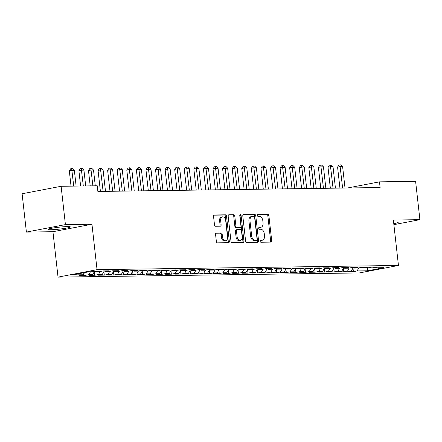 <?xml version="1.0" encoding="UTF-8"?>
<svg xmlns="http://www.w3.org/2000/svg" width="442" height="442" viewBox="0 0 442 442"><rect width="100%" height="100%" fill="white"/><g stroke="black" fill="none" stroke-linecap="round" stroke-linejoin="round"><path stroke-width="0.66" d="M260.156 241.266A0.983 0.652 79.1 0 0 260.924 242.233L270.913 242.094A1.409 0.934 79.1 0 0 271.023 242.083A1.409 0.934 79.1 0 0 271.697 240.686L268.885 215.613A1.409 0.934 79.1 0 0 267.791 214.232L257.796 214.37A0.983 0.652 79.1 0 0 257.725 214.381A0.983 0.652 79.1 0 0 257.25 215.359A0.983 0.652 79.1 0 0 258.017 216.32L259.31 216.304A4.503 2.984 79.1 0 1 262.819 220.718L263.056 222.812A4.503 2.984 79.1 0 1 260.89 227.276A4.503 2.984 79.1 0 1 260.542 227.31L259.25 227.326A0.983 0.652 79.1 0 0 259.178 227.337A0.983 0.652 79.1 0 0 258.703 228.31A0.983 0.652 79.1 0 0 259.471 229.276L260.763 229.26A4.503 2.984 79.1 0 1 264.272 233.674L264.509 235.763A4.503 2.984 79.1 0 1 262.344 240.227A4.503 2.984 79.1 0 1 261.995 240.266L260.703 240.282A0.983 0.652 79.1 0 0 260.631 240.293A0.983 0.652 79.1 0 0 260.156 241.266M51.001 229.735A11.183 0.978 173.6 0 0 63.278 228.625A11.183 0.978 173.6 0 0 70.339 226.912A11.183 0.978 173.6 0 0 67.449 226.586A11.183 0.978 173.6 0 0 55.167 227.696A11.183 0.978 173.6 0 0 48.112 229.409A11.183 0.978 173.6 0 0 51.001 229.735M393.767 223.635A11.183 0.978 173.6 0 0 398.187 222.348A11.183 0.978 173.6 0 0 395.297 222.017A11.183 0.978 173.6 0 0 393.59 222.072M216.353 233.017A1.409 0.934 79.1 0 0 216.243 233.028A1.409 0.934 79.1 0 0 215.569 234.426L216.359 241.459A1.409 0.934 79.1 0 0 217.453 242.84L228.547 242.686A1.409 0.934 79.1 0 0 228.658 242.675A1.409 0.934 79.1 0 0 229.332 241.277L226.519 216.204A1.409 0.934 79.1 0 0 225.426 214.823L214.326 214.978A1.409 0.934 79.1 0 0 214.221 214.989A1.409 0.934 79.1 0 0 213.541 216.381L214.497 224.879A1.409 0.934 79.1 0 0 215.591 226.26L220.343 226.193A1.409 0.934 79.1 0 0 220.453 226.182A1.409 0.934 79.1 0 0 221.127 224.79L220.652 220.575A3.763 2.492 79.1 0 1 222.459 216.845A3.763 2.492 79.1 0 1 225.685 220.503L227.536 237.011A3.763 2.492 79.1 0 1 225.729 240.746A3.763 2.492 79.1 0 1 222.508 237.083L222.199 234.332A1.409 0.934 79.1 0 0 221.099 232.951L216.138 233.056M65.416 224.608L26.398 232.083L52.935 231.713L91.953 224.238L65.416 224.608L61.118 186.286L97.234 185.784L97.875 191.463L380.12 187.53L379.485 181.855L347.495 187.988M91.953 224.238L97.047 269.653L398.457 265.454L359.44 272.935L58.029 277.128L97.047 269.653M393.877 224.658L419.9 219.668L393.363 220.039L398.457 265.454M419.9 219.668L415.602 181.353L379.485 181.855M245.603 241.05A1.409 0.934 79.1 0 0 246.702 242.431L257.796 242.277A1.409 0.934 79.1 0 0 257.907 242.266A1.409 0.934 79.1 0 0 258.581 240.868L255.769 215.795A1.409 0.934 79.1 0 0 254.669 214.414L243.575 214.569A1.409 0.934 79.1 0 0 243.465 214.58A1.409 0.934 79.1 0 0 242.791 215.978L245.603 241.05M243.172 242.481L232.078 242.636A1.409 0.934 79.1 0 1 230.978 241.255L228.166 216.182A1.409 0.934 79.1 0 1 228.84 214.784A1.409 0.934 79.1 0 1 228.95 214.773L233.702 214.707A1.409 0.934 79.1 0 1 234.796 216.088L235.94 226.254A1.409 0.934 79.1 0 0 237.034 227.636L240.183 227.591A1.409 0.934 79.1 0 0 240.293 227.58A1.409 0.934 79.1 0 0 240.967 226.188L239.779 215.602A0.983 0.652 79.1 0 1 240.255 214.624A0.983 0.652 79.1 0 1 241.1 215.58L243.956 241.072A1.409 0.934 79.1 0 1 243.282 242.47A1.409 0.934 79.1 0 1 243.172 242.481M352.987 268.112L353.385 271.659L357.125 270.94L367.667 270.797L383.905 267.681L373.368 267.83L377.109 267.112L371.363 267.189L367.617 267.907L363.788 267.962L367.529 267.244L361.783 267.327L358.037 268.045L354.208 268.095L357.948 267.377L352.202 267.46L348.456 268.178L344.622 268.228L348.368 267.509L342.622 267.592L338.876 268.311L335.042 268.36L338.787 267.648L333.041 267.725L329.296 268.443L325.461 268.498L329.207 267.78L323.456 267.858L319.715 268.576L315.881 268.631L319.627 267.913L313.875 267.99L310.135 268.708L306.3 268.764L310.046 268.045L304.295 268.123L300.554 268.841L296.72 268.896L300.466 268.178L294.715 268.261L290.974 268.979L287.14 269.029L290.886 268.311L285.134 268.393L281.394 269.112L277.559 269.161L281.305 268.443L275.554 268.526L271.813 269.244L267.979 269.294L271.725 268.581L265.974 268.659L262.233 269.377L258.399 269.432L262.145 268.714L256.393 268.791L252.653 269.51L248.818 269.565L252.559 268.846L246.813 268.924L243.067 269.642L239.238 269.697L242.978 268.979L237.232 269.056L233.487 269.775L229.658 269.83L233.398 269.112L227.652 269.195L223.906 269.913L220.077 269.963L223.818 269.244L218.072 269.327L214.326 270.045L210.497 270.095L214.237 269.377L208.491 269.46L204.745 270.178L200.917 270.228L204.657 269.515L198.911 269.592L195.165 270.311L191.336 270.366L195.077 269.648L189.331 269.725L185.585 270.443L181.75 270.498L185.496 269.78L179.75 269.858L176.004 270.576L172.17 270.631L175.916 269.913L170.17 269.996L166.424 270.708L162.59 270.764L166.336 270.045L160.584 270.128L156.844 270.847L153.009 270.896L156.755 270.178L151.004 270.261L147.263 270.979L143.429 271.029L147.175 270.311L141.423 270.393L137.683 271.112L133.849 271.161L137.595 270.449L131.843 270.526L128.103 271.244L124.268 271.3L128.014 270.581L122.263 270.659L118.522 271.377L114.688 271.432L118.434 270.714L112.682 270.791L108.942 271.51L105.108 271.565L108.854 270.847L103.102 270.929L99.362 271.642L88.82 271.791L72.582 274.902L83.118 274.758L84.278 272.664M353.385 271.659L347.633 271.742L351.379 271.023L347.545 271.073L349.23 268.029M343.406 268.244L343.804 271.791L347.545 271.073M343.804 271.791L338.053 271.874L341.799 271.156L337.964 271.211L339.649 268.161M333.826 268.377L334.224 271.924L337.964 271.211M334.224 271.924L328.472 272.007L332.218 271.289L328.384 271.344L330.069 268.294M324.246 268.509L324.643 272.062L328.384 271.344M324.643 272.062L318.892 272.139L322.638 271.421L318.804 271.476L320.489 268.427M314.665 268.648L315.063 272.195L318.804 271.476M315.063 272.195L309.312 272.272L313.058 271.554L309.223 271.609L310.908 268.559M305.085 268.78L305.483 272.327L309.223 271.609M305.483 272.327L299.731 272.405L303.477 271.686L299.643 271.742L301.328 268.697M295.499 268.913L295.897 272.46L299.643 271.742M295.897 272.46L290.151 272.543L293.897 271.824L290.062 271.874L291.748 268.83M285.919 269.045L286.317 272.592L290.062 271.874M286.317 272.592L280.571 272.675L284.317 271.957L280.482 272.007L282.167 268.963M276.338 269.178L276.736 272.725L280.482 272.007M276.736 272.725L270.99 272.808L274.731 272.09L270.902 272.145L272.581 269.095M266.758 269.311L267.156 272.858L270.902 272.145M267.156 272.858L261.41 272.941L265.15 272.222L261.321 272.278L263.001 269.228M257.178 269.443L257.575 272.996L261.321 272.278M257.575 272.996L251.829 273.073L255.57 272.355L251.741 272.41L253.421 269.36M247.597 269.581L247.995 273.128L251.741 272.41M247.995 273.128L242.249 273.206L245.99 272.487L242.161 272.543L243.84 269.493M238.017 269.714L238.415 273.261L242.161 272.543M238.415 273.261L232.669 273.338L236.409 272.62L232.58 272.675L234.26 269.631M228.437 269.847L228.834 273.394L232.58 272.675M228.834 273.394L223.088 273.476L226.829 272.758L223 272.808L224.68 269.764M218.856 269.979L219.254 273.526L223 272.808M219.254 273.526L213.508 273.609L217.249 272.891L213.42 272.941L215.099 269.896M209.276 270.112L209.674 273.659L213.42 272.941M209.674 273.659L203.928 273.742L207.668 273.023L203.834 273.079L205.519 270.029M199.696 270.244L200.093 273.791L203.834 273.079M200.093 273.791L194.342 273.874L198.088 273.156L194.253 273.211L195.939 270.161M190.115 270.377L190.513 273.93L194.253 273.211M190.513 273.93L184.762 274.007L188.507 273.289L184.673 273.344L186.358 270.294M180.535 270.515L180.933 274.062L184.673 273.344M180.933 274.062L175.181 274.139L178.927 273.421L175.093 273.476L176.778 270.427M170.955 270.648L171.352 274.195L175.093 273.476M171.352 274.195L165.601 274.272L169.347 273.554L165.512 273.609L167.198 270.565M161.374 270.78L161.772 274.327L165.512 273.609M161.772 274.327L156.02 274.41L159.766 273.692L155.932 273.742L157.617 270.697M151.794 270.913L152.192 274.46L155.932 273.742M152.192 274.46L146.44 274.543L150.186 273.825L146.352 273.874L148.037 270.83M142.213 271.045L142.611 274.592L146.352 273.874M142.611 274.592L136.86 274.675L140.606 273.957L136.771 274.012L138.457 270.963M132.628 271.178L133.025 274.725L136.771 274.012M133.025 274.725L127.279 274.808L131.025 274.09L127.191 274.145L128.876 271.095M123.047 271.311L123.445 274.863L127.191 274.145M123.445 274.863L117.699 274.941L121.445 274.222L117.611 274.278L119.296 271.228M113.467 271.449L113.865 274.996L117.611 274.278M113.865 274.996L108.119 275.073L111.859 274.355L108.03 274.41L109.71 271.36M103.887 271.581L104.284 275.128L108.03 274.41M104.284 275.128L98.538 275.206L102.279 274.488L98.45 274.543L100.13 271.498M94.704 275.261L88.958 275.344L92.698 274.626L94.306 271.714L94.704 275.261L98.45 274.543M92.698 274.626L88.87 274.675L90.472 271.769M84.809 272.559L85.124 275.394L88.87 274.675M85.124 275.394L79.378 275.476L83.118 274.758M105.108 271.565L104.456 270.907M114.688 271.432L114.036 270.775M124.268 271.3L123.616 270.642M102.279 274.488L104.257 270.913M133.849 271.161L133.197 270.51M111.859 274.355L113.837 270.775M143.429 271.029L142.777 270.377M121.445 274.222L123.417 270.642M153.009 270.896L152.357 270.239M131.025 274.09L132.998 270.51M162.59 270.764L161.938 270.106M140.606 273.957L142.578 270.377M172.17 270.631L171.518 269.974M150.186 273.825L152.158 270.244M181.75 270.498L181.098 269.841M159.766 273.692L161.744 270.112M191.336 270.366L190.679 269.708M169.347 273.554L171.325 269.979M200.917 270.228L200.259 269.576M178.927 273.421L180.905 269.841M210.497 270.095L209.84 269.443M188.507 273.289L190.485 269.708M220.077 269.963L219.42 269.305M198.088 273.156L200.066 269.576M229.658 269.83L229 269.172M207.668 273.023L209.646 269.443M239.238 269.697L238.581 269.04M217.249 272.891L219.226 269.311M248.818 269.565L248.161 268.907M226.829 272.758L228.807 269.178M258.399 269.432L257.741 268.775M236.409 272.62L238.387 269.045M267.979 269.294L267.327 268.642M245.99 272.487L247.968 268.907M277.559 269.161L276.907 268.509M255.57 272.355L257.548 268.775M287.14 269.029L286.488 268.371M265.15 272.222L267.128 268.642M296.72 268.896L296.068 268.239M274.731 272.09L276.709 268.509M306.3 268.764L305.649 268.106M284.317 271.957L286.289 268.377M315.881 268.631L315.229 267.974M293.897 271.824L295.869 268.244M325.461 268.498L324.809 267.841M303.477 271.686L305.45 268.112M335.042 268.36L334.39 267.708M313.058 271.554L315.03 267.974M344.622 268.228L343.97 267.576M322.638 271.421L324.616 267.841M354.208 268.095L353.55 267.438M332.218 271.289L334.196 267.708M363.788 267.962L363.131 267.305M341.799 271.156L343.777 267.576M373.368 267.83L372.711 267.172M351.379 271.023L353.357 267.443M61.118 186.286L22.1 193.767L26.398 232.083M52.935 231.713L58.029 277.128M367.667 270.797L367.551 267.913M357.125 270.94L358.81 267.896M260.338 240.476L260.946 240.465A4.503 2.984 79.1 0 0 261.288 240.431L262.344 240.227M260.89 227.276L259.835 227.475A4.503 2.984 79.1 0 1 259.493 227.514L258.885 227.519M270.311 242.1A1.409 0.934 79.1 0 0 270.642 240.89L267.83 215.818A1.409 0.934 79.1 0 0 266.736 214.436L257.432 214.563M257.194 242.288A1.409 0.934 79.1 0 0 257.526 241.072L254.714 216A1.409 0.934 79.1 0 0 253.62 214.619L243.122 214.762M256.542 240.343A0.983 0.652 79.1 0 0 256.62 240.332A0.983 0.652 79.1 0 0 257.095 239.354L254.625 217.348A0.983 0.652 79.1 0 0 253.857 216.381L252.493 216.398A4.503 2.984 79.1 0 0 252.144 216.436A4.503 2.984 79.1 0 0 249.984 220.901L251.669 235.945A4.503 2.984 79.1 0 0 255.178 240.36L256.542 240.343L255.487 240.542A0.983 0.652 79.1 0 0 255.564 240.536A0.983 0.652 79.1 0 0 255.636 240.514M252.144 216.436L251.089 216.635A4.503 2.984 79.1 0 0 248.929 221.099L249.984 220.901M255.487 240.542L254.128 240.564A4.503 2.984 79.1 0 1 250.614 236.144L248.929 221.099M228.503 214.967L233.702 214.707M239.343 227.752A1.409 0.934 79.1 0 1 239.238 227.785A1.409 0.934 79.1 0 1 239.128 227.796L235.978 227.84A1.409 0.934 79.1 0 1 234.884 226.459L233.741 216.287A1.409 0.934 79.1 0 0 232.647 214.911M242.57 242.487A1.409 0.934 79.1 0 0 242.901 241.277L240.045 215.784A0.983 0.652 79.1 0 0 239.807 215.143M237.122 236.807A3.763 2.492 79.1 0 0 240.343 240.47A3.763 2.492 79.1 0 0 242.15 236.741L241.498 230.923A1.409 0.934 79.1 0 0 240.404 229.542L237.255 229.586A1.409 0.934 79.1 0 0 237.144 229.597A1.409 0.934 79.1 0 0 236.47 230.995L237.122 236.807L236.067 237.011A3.763 2.492 79.1 0 0 239.293 240.675L240.343 240.47M236.199 229.79A1.409 0.934 79.1 0 0 236.089 229.801A1.409 0.934 79.1 0 0 235.415 231.194L236.47 230.995M236.067 237.011L235.415 231.194M225.729 240.746L224.674 240.945A3.763 2.492 79.1 0 1 221.453 237.282L221.144 234.531A1.409 0.934 79.1 0 0 220.044 233.155L215.9 233.21M222.459 216.845L221.409 217.044A3.763 2.492 79.1 0 0 219.602 220.779L220.652 220.575M219.74 226.205A1.409 0.934 79.1 0 0 220.072 224.989L219.602 220.779M227.945 242.691A1.409 0.934 79.1 0 0 228.282 241.481L225.464 216.403A1.409 0.934 79.1 0 0 224.37 215.027L213.878 215.171M345.014 188.021L342.605 166.551L340.213 166.584L337.577 167.093L339.931 188.093M337.577 167.093L338.881 165.087L339.931 164.883L342.622 188.054M339.931 164.883L340.892 164.872L342.605 166.551M335.434 188.154L333.025 166.684L330.633 166.717L327.997 167.225L330.351 188.226M327.997 167.225L329.296 165.22L330.351 165.015L333.041 188.187M330.351 165.015L331.312 165.004L333.025 166.684M325.853 188.286L323.445 166.822L321.052 166.855L318.417 167.358L320.77 188.358M318.417 167.358L319.715 165.352L320.77 165.148L323.461 188.32M320.77 165.148L321.732 165.137L323.445 166.822M316.273 188.419L313.864 166.954L311.472 166.988L308.836 167.49L311.19 188.491M308.836 167.49L310.135 165.485L311.19 165.28L313.881 188.452M311.19 165.28L312.151 165.269L313.864 166.954M306.693 188.552L304.284 167.087L301.892 167.12L299.256 167.623L301.61 188.623M299.256 167.623L300.554 165.617L301.61 165.418L304.3 188.585M301.61 165.418L302.571 165.402L304.284 167.087M297.112 188.69L294.703 167.22L289.67 167.756L292.029 188.756M289.67 167.756L290.974 165.75L292.029 165.551L294.715 188.723M292.029 165.551L292.985 165.535L294.703 167.22M287.532 188.822L285.123 167.352L282.731 167.385L280.09 167.894L282.449 188.894M280.09 167.894L281.394 165.883L282.449 165.684L285.134 188.856M282.449 165.684L283.405 165.667L285.123 167.352M277.952 188.955L275.543 167.485L273.15 167.518L270.51 168.026L272.869 189.027M270.51 168.026L271.813 166.021L272.869 165.816L275.554 188.988M272.869 165.816L273.825 165.805L275.543 167.485M268.371 189.088L265.962 167.617L263.565 167.651L260.929 168.159L263.288 189.159M260.929 168.159L262.233 166.153L263.288 165.949L265.974 189.121M263.288 165.949L264.244 165.938L265.962 167.617M258.791 189.22L256.382 167.756L253.984 167.789L251.349 168.292L253.708 189.292M251.349 168.292L252.653 166.286L253.708 166.082L256.393 189.253M253.708 166.082L254.664 166.07L256.382 167.756M249.211 189.353L246.802 167.888L244.404 167.921L241.768 168.424L244.128 189.425M241.768 168.424L243.072 166.419L244.128 166.214L246.813 189.386M244.128 166.214L245.083 166.203L246.802 167.888M239.63 189.485L237.221 168.021L234.824 168.054L232.188 168.557L234.542 189.557M232.188 168.557L233.492 166.551L234.547 166.352L237.232 189.519M234.547 166.352L235.503 166.336L237.221 168.021M230.05 189.624L227.641 168.153L222.608 168.689L224.961 189.69M222.608 168.689L223.912 166.684L224.967 166.485L227.652 189.657M224.967 166.485L225.923 166.468L227.641 168.153M220.47 189.756L218.061 168.286L215.663 168.319L213.027 168.827L215.381 189.828M213.027 168.827L214.331 166.816L215.387 166.617L218.072 189.789M215.387 166.617L216.342 166.601L218.061 168.286M210.884 189.889L208.48 168.419L206.083 168.452L203.447 168.96L205.801 189.961M203.447 168.96L204.751 166.954L205.806 166.75L208.491 189.922M205.806 166.75L206.762 166.739L208.48 168.419M201.303 190.021L198.9 168.551L196.502 168.584L193.867 169.093L196.22 190.093M193.867 169.093L195.171 167.087L196.22 166.883L198.911 190.054M196.22 166.883L197.182 166.872L198.9 168.551M191.723 190.154L189.32 168.689L186.922 168.722L184.286 169.225L186.64 190.226M184.286 169.225L185.59 167.22L186.64 167.015L189.331 190.187M186.64 167.015L187.601 167.004L189.32 168.689M182.143 190.287L179.734 168.822L177.341 168.855L174.706 169.358L177.06 190.358M174.706 169.358L176.01 167.352L177.06 167.148L179.75 190.32M177.06 167.148L178.021 167.137L179.734 168.822M172.562 190.419L170.153 168.954L167.761 168.988L165.126 169.49L167.479 190.491M165.126 169.49L166.424 167.485L167.479 167.286L170.17 190.452M167.479 167.286L168.441 167.269L170.153 168.954M162.982 190.557L160.573 169.087L155.545 169.623L157.899 190.624M155.545 169.623L156.844 167.617L157.899 167.419L160.59 190.59M157.899 167.419L158.86 167.402L160.573 169.087M153.402 190.69L150.993 169.22L148.6 169.253L145.965 169.761L148.319 190.762M145.965 169.761L147.263 167.75L148.319 167.551L151.009 190.723M148.319 167.551L149.28 167.535L150.993 169.22M143.821 190.822L141.412 169.352L139.02 169.385L136.385 169.894L138.738 190.894M136.385 169.894L137.683 167.888L138.738 167.684L141.429 190.856M138.738 167.684L139.7 167.673L141.412 169.352M134.241 190.955L131.832 169.485L129.44 169.518L126.799 170.026L129.158 191.027M126.799 170.026L128.103 168.021L129.158 167.816L131.843 190.988M129.158 167.816L130.114 167.805L131.832 169.485M124.661 191.088L122.252 169.623L119.859 169.656L117.218 170.159L119.578 191.159M117.218 170.159L118.522 168.153L119.578 167.949L122.263 191.121M119.578 167.949L120.533 167.938L122.252 169.623M115.08 191.22L112.671 169.756L110.279 169.789L107.638 170.292L109.997 191.292M107.638 170.292L108.942 168.286L109.997 168.082L112.682 191.253M109.997 168.082L110.953 168.07L112.671 169.756M105.5 191.353L103.091 169.888L100.693 169.921L98.058 170.424L100.417 191.425M98.058 170.424L99.362 168.419L100.417 168.22L103.102 191.386M100.417 168.22L101.373 168.203L103.091 169.888M95.279 185.811L93.511 170.021L91.113 170.054L88.477 170.557L90.196 185.883M88.477 170.557L89.781 168.551L90.837 168.352L92.886 185.844M90.837 168.352L91.792 168.336L93.511 170.021M85.698 185.944L83.93 170.153L81.532 170.187L78.897 170.695L80.615 186.016M78.897 170.695L80.201 168.684L81.256 168.485L83.306 185.977M81.256 168.485L82.212 168.468L83.93 170.153M76.118 186.076L74.35 170.286L71.952 170.319L69.317 170.827L71.035 186.148M69.317 170.827L70.621 168.822L71.676 168.617L73.726 186.11M71.676 168.617L72.632 168.606L74.35 170.286M260.946 240.465L261.995 240.266M259.493 227.514L260.542 227.31M266.736 214.436L267.791 214.232M267.83 215.818L268.885 215.613M270.642 240.89L271.697 240.686M253.62 214.619L254.669 214.414M254.714 216L255.769 215.795M257.526 241.072L258.581 240.868M250.614 236.144L251.669 235.945M254.128 240.564L255.178 240.36M233.741 216.287L234.796 216.088M234.884 226.459L235.94 226.254M235.978 227.84L237.034 227.636M239.128 227.796L240.183 227.591M240.045 215.784L241.1 215.58M242.901 241.277L243.956 241.072M220.044 233.155L221.099 232.951M221.144 234.531L222.199 234.332M221.453 237.282L222.508 237.083M220.072 224.989L221.127 224.79M224.37 215.027L225.426 214.823M225.464 216.403L226.519 216.204M228.282 241.481L229.332 241.277M255.564 240.536L256.62 240.332M239.238 227.785L240.293 227.58M236.089 229.801L237.144 229.597"/></g></svg>
